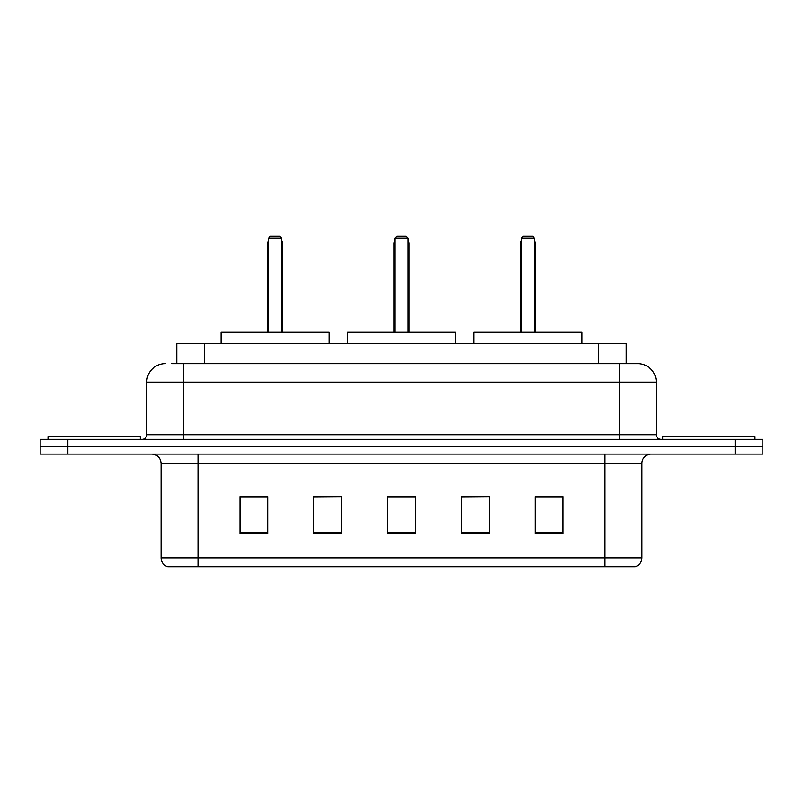 <?xml version="1.0" encoding="UTF-8"?>
<svg xmlns="http://www.w3.org/2000/svg" width="803" height="803" viewBox="0 0 803 803"><rect width="100%" height="100%" fill="white"/><g stroke="black" fill="none" stroke-linecap="round" stroke-linejoin="round"><path stroke-width="1.2" d="M171.681 363.659L183.676 363.659L171.681 363.659L176.77 363.659L176.77 343.353L626.23 343.353L626.23 363.659M165.217 363.659A18.459 18.459 0 0 0 146.758 382.118L146.758 434.724A4.617 4.617 0 0 1 142.141 439.341M637.783 363.659A18.459 18.459 0 0 1 656.242 382.118L183.676 382.118L183.676 363.659L637.502 363.659M656.242 382.118L656.242 434.724C656.523 437.535 658.058 439.07 660.859 439.341M67.843 439.341L40.15 439.341L40.15 446.729L67.843 446.729L40.15 446.729L40.15 454.107L67.843 454.107L67.843 446.729L735.157 446.729L67.843 446.729L67.843 439.341L735.157 439.341L735.157 446.729L762.85 446.729L735.157 446.729L735.157 454.107L67.843 454.107M735.157 454.107L762.85 454.107L762.85 439.341L735.157 439.341M641.938 557.854C641.687 562.281 639.469 565.232 635.293 566.717L605.02 566.717L605.02 557.854L641.938 557.854L641.938 463.341A9.234 9.234 0 0 1 651.173 454.107M605.02 566.717L167.707 566.717A9.234 9.234 0 0 1 161.062 557.854L161.062 463.341C160.51 457.73 157.438 454.659 151.827 454.107M563.023 533.583L563.023 496.655L535.33 496.655L535.33 533.583L563.023 533.583M489.188 533.583L489.188 496.655L461.494 496.655L461.494 533.583L489.188 533.583M267.67 533.583L267.67 496.655L239.977 496.655L239.977 533.583L267.67 533.583M341.506 533.583L341.506 496.655L313.812 496.655L313.812 533.583L341.506 533.583M415.342 533.583L415.342 496.655L387.658 496.655L387.658 533.583L415.342 533.583M341.506 496.655L313.812 496.846L341.506 496.655M489.188 496.655L461.494 496.846L489.188 496.655M415.342 496.846L387.658 496.846M267.67 496.846L239.977 496.846M563.023 496.846L535.33 496.846M140.294 439.341L140.294 436.571L47.999 436.571L47.999 439.341M329.049 343.353L329.049 332.271L221.056 332.271L221.056 343.353M268.593 238.13L270.44 236.283L279.665 236.283L281.512 238.13L268.593 238.13L268.593 332.271M281.512 238.13L281.512 332.271M282.435 332.271L282.435 243.67A7.388 7.388 0 0 0 281.512 240.097M267.67 332.271L267.67 243.67L268.593 243.67M755.001 439.341L755.001 436.571L662.706 436.571L662.706 439.341M455.492 343.353L455.492 332.271L347.508 332.271L347.508 343.353M395.036 238.13L396.883 236.283L406.117 236.283L407.964 238.13L395.036 238.13L395.036 332.271M407.964 238.13L407.964 332.271M408.888 332.271L408.888 243.67A7.388 7.388 0 0 0 407.964 240.097M394.112 332.271L394.112 243.67L395.036 243.67M581.944 343.353L581.944 332.271L473.951 332.271L473.951 343.353M521.488 238.13L523.335 236.283L532.56 236.283L534.407 238.13L521.488 238.13L521.488 332.271M534.407 238.13L534.407 332.271M535.33 332.271L535.33 243.67A7.388 7.388 0 0 0 534.407 240.097M520.565 332.271L520.565 243.67L521.488 243.67M204.454 363.659L204.454 343.353M598.546 363.659L598.546 343.353M183.676 439.341L183.676 382.118L146.758 382.118M146.758 434.724L656.242 434.724M619.324 363.659L619.324 439.341M605.02 454.107L605.02 463.341L161.062 463.341M641.938 463.341L605.02 463.341L605.02 557.854L197.98 557.854L197.98 566.717M161.062 557.854L197.98 557.854L197.98 454.107M415.342 532.299L387.658 532.299M341.506 532.299L313.812 532.299M267.67 532.299L239.977 532.299M489.188 532.299L461.494 532.299M563.023 532.299L535.33 532.299M281.512 243.67L282.435 243.67M407.964 243.67L408.888 243.67M534.407 243.67L535.33 243.67M268.593 240.097A7.388 7.388 0 0 0 267.67 243.67M395.036 240.097A7.388 7.388 0 0 0 394.112 243.67M521.488 240.097A7.388 7.388 0 0 0 520.565 243.67"/></g></svg>
